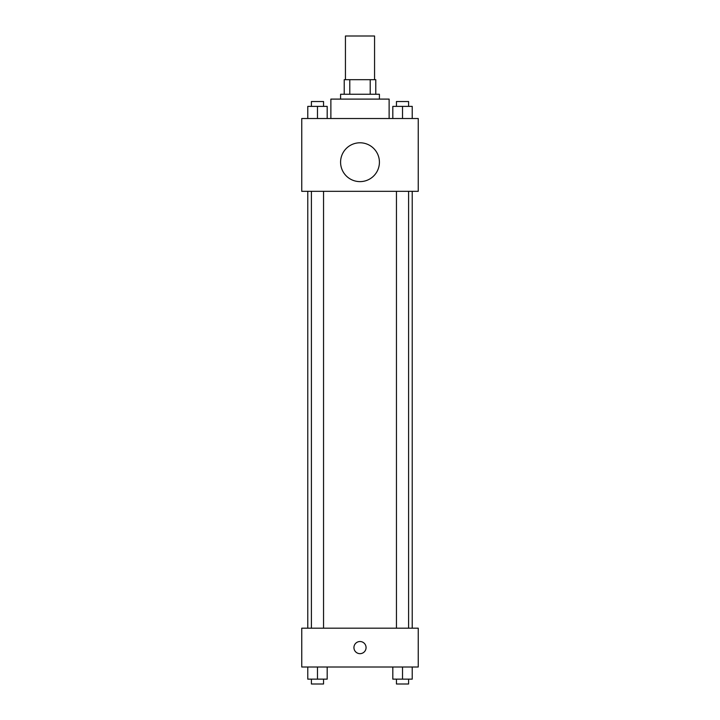 <?xml version="1.0" encoding="UTF-8"?>
<svg xmlns="http://www.w3.org/2000/svg" width="720" height="720" viewBox="0 0 720 720"><rect width="100%" height="100%" fill="white"/><g stroke="black" fill="none" stroke-linecap="round" stroke-linejoin="round"><path stroke-width="1.08" d="M374.562 79.686L374.562 36L345.438 36L345.438 79.686M349.785 94.248L349.785 79.686L344.223 79.686L344.223 94.248L344.223 79.686M349.785 79.686L375.777 79.686L375.777 94.248M370.215 94.248L370.215 79.686M340.587 99.099L340.587 94.248L379.413 94.248L379.413 99.099M389.124 118.521L389.124 99.099L330.876 99.099L330.876 118.521M301.752 118.521L418.248 118.521L418.248 191.322L301.752 191.322L301.752 118.521M360 181.62A19.413 19.413 0 0 1 343.188 152.496A19.413 19.413 0 0 1 376.812 152.496A19.413 19.413 0 0 1 360 181.62M301.752 628.182L418.248 628.182L418.248 667.008L301.752 667.008L301.752 628.182M360 653.661A6.066 6.066 0 0 1 354.744 644.562A6.066 6.066 0 0 1 365.256 644.562A6.066 6.066 0 0 1 360 653.661M392.814 667.008L392.814 679.149L412.227 679.149L412.227 667.008L412.227 679.149M402.516 679.149L402.516 667.008M408.591 679.149L408.591 684L396.45 684L396.45 679.149M307.773 667.008L307.773 679.149L327.186 679.149L327.186 667.008L327.186 679.149M317.484 679.149L317.484 667.008M323.55 679.149L323.55 684L311.409 684L311.409 679.149M392.814 118.521L392.814 106.38L412.227 106.38L412.227 118.521L412.227 106.38M402.516 118.521L402.516 106.38M408.591 106.38L408.591 101.529L396.45 101.529L396.45 106.38M307.773 118.521L307.773 106.38L327.186 106.38L327.186 118.521L327.186 106.38M317.484 118.521L317.484 106.38M323.55 106.38L323.55 101.529L311.409 101.529L311.409 106.38M412.227 628.182L412.227 191.322M307.773 628.182L307.773 191.322M396.45 191.322L396.45 628.182M408.591 191.322L408.591 628.182M323.55 628.182L323.55 191.322M311.409 628.182L311.409 191.322"/></g></svg>
